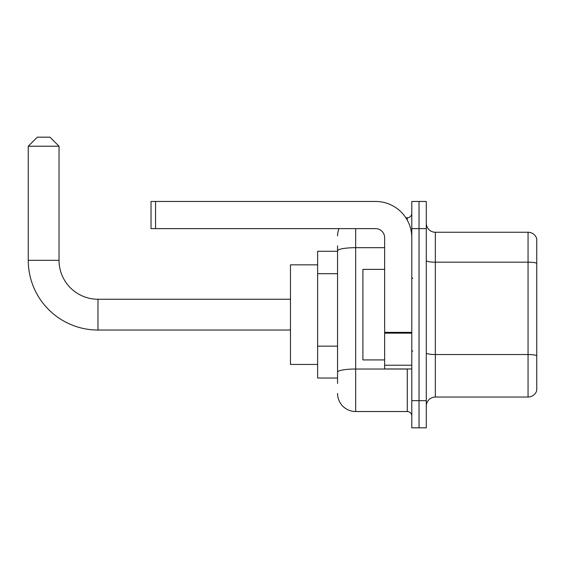 <?xml version="1.0" encoding="UTF-8"?>
<svg xmlns="http://www.w3.org/2000/svg" width="565" height="565" viewBox="0 0 565 565"><rect width="100%" height="100%" fill="white"/><g stroke="black" fill="none" stroke-linecap="round" stroke-linejoin="round"><path stroke-width="0.85" d="M337.552 383.458L337.552 250.832L337.552 251.263L317.629 251.263L317.629 378.027L337.552 378.027M411.8 400.663L411.8 427.825L419.039 427.825L419.039 400.663L419.039 427.825L426.285 427.825L426.285 400.663L419.039 400.663L419.039 228.627L419.039 400.663L411.8 400.663L411.8 228.627L419.039 228.627L419.039 201.465L419.039 228.627L426.285 228.627L426.285 400.663M426.285 228.627L426.285 201.465L411.8 201.465L411.8 228.627M355.66 228.627L355.66 411.525L407.273 411.525L407.273 368.973M405.825 217.758L407.273 217.758A4.527 4.527 0 0 0 411.8 213.231M337.552 375.308L337.552 372.166A18.108 3.143 180 0 1 355.66 369.023L407.273 369.023A4.527 0.784 0 0 0 408.841 368.973M384.638 247.689L355.66 247.689A18.108 3.143 180 0 0 337.552 250.832L337.552 245.832M411.8 416.052A4.527 4.527 0 0 0 407.273 411.525M337.552 235.866A18.108 18.108 0 0 1 339.064 228.627M355.66 411.525A18.108 18.108 0 0 1 337.552 393.417M426.285 406.094A9.054 9.054 0 0 1 435.34 397.04L528.056 397.04L528.056 232.25L435.34 232.25A9.054 9.054 0 0 1 426.285 223.196A9.054 9.054 0 0 0 435.34 232.25L435.34 397.04M536.75 238.769A9.054 9.054 0 0 0 528.056 232.25A9.054 9.054 0 0 1 536.75 238.769L536.75 390.521A9.054 9.054 0 0 1 528.056 397.04M536.75 263.431L536.75 355.668A9.054 1.575 180 0 0 528.056 354.53L435.34 354.53A9.054 1.575 -0 0 1 426.285 352.963M290.466 330.038L97.971 330.038A69.721 69.721 0 0 1 28.25 260.317L28.25 146.229L37.304 137.175L49.981 137.175L59.035 146.229L28.25 146.229M97.971 330.038L97.971 299.252A38.936 38.936 0 0 1 59.035 260.317L59.035 146.229M317.629 264.844L290.466 264.844L290.466 364.446L317.629 364.446M411.8 368.973L384.638 368.973L384.638 332.354L411.8 332.354M411.8 237.681A36.217 36.217 0 0 0 375.577 201.465L155.559 201.465L155.559 228.627L375.577 228.627A9.054 9.054 0 0 1 384.638 237.681L384.638 332.354M155.559 228.627L151.032 228.627L151.032 201.465L155.559 201.465M384.638 269.371L362.907 269.371L362.907 359.919L384.638 359.919M337.552 273.707L317.629 273.707M337.552 346.147L317.629 346.147M407.273 220.145L407.273 217.758M536.75 263.311A9.054 1.575 180 0 0 528.056 262.174L435.34 262.174A9.054 1.575 0 0 1 426.285 260.606M28.25 260.317L59.035 260.317M411.8 333.145L384.638 333.145M384.638 365.23L411.8 365.23M290.466 299.252L97.971 299.252M412.704 278.425L411.8 277.521M412.704 350.858L411.8 351.769"/></g></svg>
